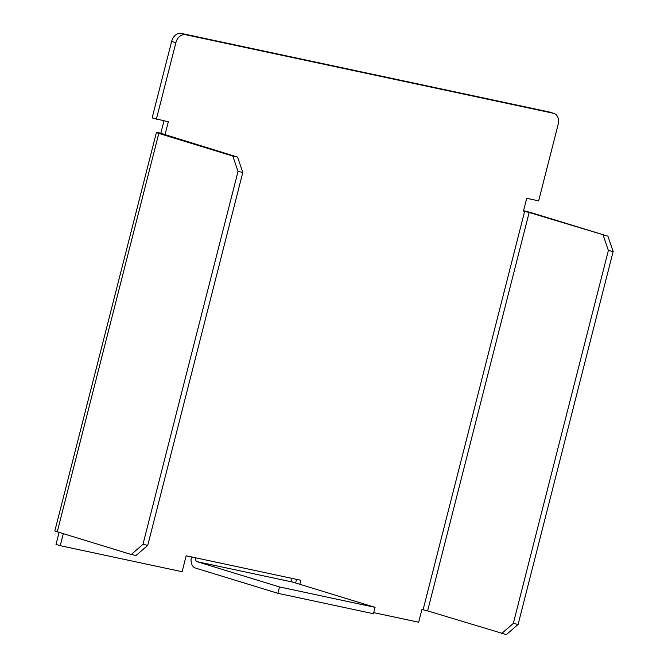 <?xml version="1.0" encoding="UTF-8"?>
<svg xmlns="http://www.w3.org/2000/svg" width="668" height="668" viewBox="0 0 668 668"><rect width="100%" height="100%" fill="white"/><g stroke="black" fill="none" stroke-linecap="round" stroke-linejoin="round"><path stroke-width="1" d="M59.085 532.371L56.012 544.403L60.245 545.698L182.105 571.716L186.172 555.784L300.859 580.275L299.832 584.283M163.986 120.85L160.829 133.233L159.635 132.974A9.878 0.426 -165.7 0 0 156.412 132.481L54.851 530.901A9.878 0.426 14.3 0 0 57.256 531.811L131.262 554.498L142.969 544.337L238.025 171.417L232.815 156.078L158.809 133.391A9.878 0.426 -165.7 0 1 156.412 132.481M171.634 41.433L175.859 42.727A9.878 7.315 -73 0 1 185.47 34.694L553.421 113.268A9.878 7.315 -73 0 1 553.881 113.385L549.647 112.09A9.878 7.315 107 0 0 549.196 111.973L181.237 33.4A9.878 7.315 107 0 0 171.634 41.433L152.137 117.927L168.311 121.776L165.063 134.527L163.81 134.477M296.534 579.348L295.607 582.989M291.298 578.229A3.29 2.204 -77.9 0 0 292.601 582.07L197.027 561.654L279.491 586.938L277.871 593.309L195.407 568.034A9.878 6.622 102.1 0 1 191.407 556.903M60.245 545.698L63.31 533.665M160.829 133.233L165.063 134.527M175.859 42.727L156.362 119.221M553.881 113.385A9.878 7.315 -73 0 1 558.156 124.365L538.65 200.859L526.71 198.304L523.462 211.055L529.156 212.474L427.603 610.894L506.386 634.6L518.092 624.446L613.149 251.519L607.938 236.18L533.932 213.493A9.878 0.426 -165.7 0 0 523.545 210.721M373.721 612.631L418.661 622.234L421.909 609.483L427.603 610.894M197.027 561.654A3.29 2.204 102.1 0 1 195.724 557.822M277.871 593.309L373.445 613.717L375.065 607.346L292.601 582.07M131.262 554.498L136.038 555.517L147.745 545.364L242.801 172.436L237.599 157.097L232.815 156.078M237.599 157.097L163.869 134.268M607.938 236.18L529.156 212.474M279.491 586.938L375.065 607.346M238.025 171.417L242.801 172.436M147.745 545.364L142.969 544.337M501.601 633.581L513.316 623.419L608.373 250.5L603.162 235.161M613.149 251.519L608.373 250.5M513.316 623.419L518.092 624.446M57.256 531.811L158.809 133.391M185.47 34.694L181.237 33.4M553.421 113.268L549.196 111.973M423.094 609.734L524.656 211.313"/></g></svg>
